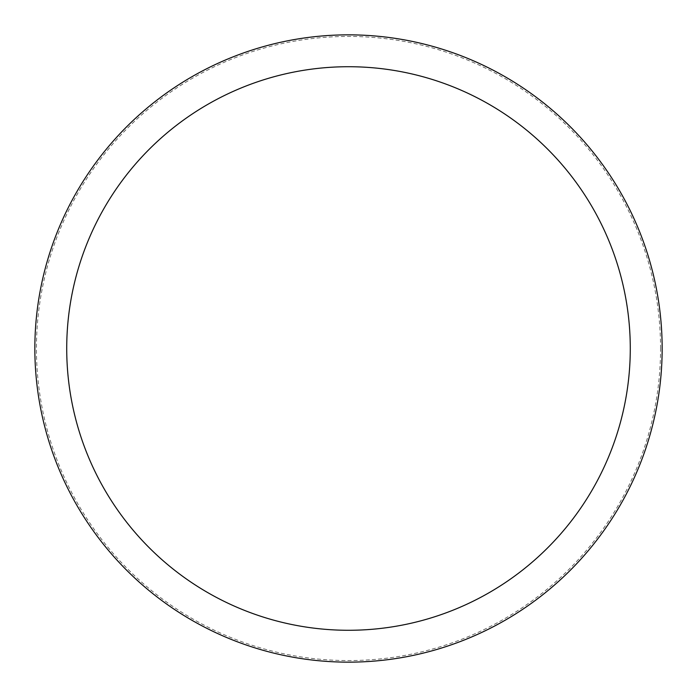 <?xml version="1.0" encoding="UTF-8"?>
<svg xmlns="http://www.w3.org/2000/svg" width="697" height="697" viewBox="0 0 697 697"><rect width="100%" height="100%" fill="white"/><g stroke="black" fill="none" stroke-linecap="round" stroke-linejoin="round"><path stroke-width="0.52" stroke-dasharray="3.48 2.61" d="M662.15 348.5A313.65 313.65 0 0 0 348.5 34.85A313.65 313.65 0 0 0 34.85 348.5A313.65 313.65 0 0 0 348.5 662.15A313.65 313.65 0 0 0 662.15 348.5A313.65 313.65 0 0 0 348.5 34.85A313.65 313.65 0 0 0 34.85 348.5A313.65 313.65 0 0 0 348.5 662.15A313.65 313.65 0 0 0 662.15 348.5A313.65 313.65 0 0 0 348.5 34.85A313.65 313.65 0 0 0 34.85 348.5A313.65 313.65 0 0 0 348.5 662.15A313.65 313.65 0 0 0 662.15 348.5M660.556 348.5A312.056 312.056 0 0 0 348.5 36.444A312.056 312.056 0 0 0 36.444 348.5A312.056 312.056 0 0 0 348.5 660.556A312.056 312.056 0 0 0 660.556 348.5"/><path stroke-width="1.05" d="M662.15 348.5A313.65 313.65 0 0 0 348.5 34.85A313.65 313.65 0 0 0 34.85 348.5A313.65 313.65 0 0 0 348.5 662.15A313.65 313.65 0 0 0 662.15 348.5M630.28 348.5A281.78 281.78 0 0 0 348.5 66.72A281.78 281.78 0 0 0 66.72 348.5A281.78 281.78 0 0 0 348.5 630.28A281.78 281.78 0 0 0 630.28 348.5"/></g></svg>
